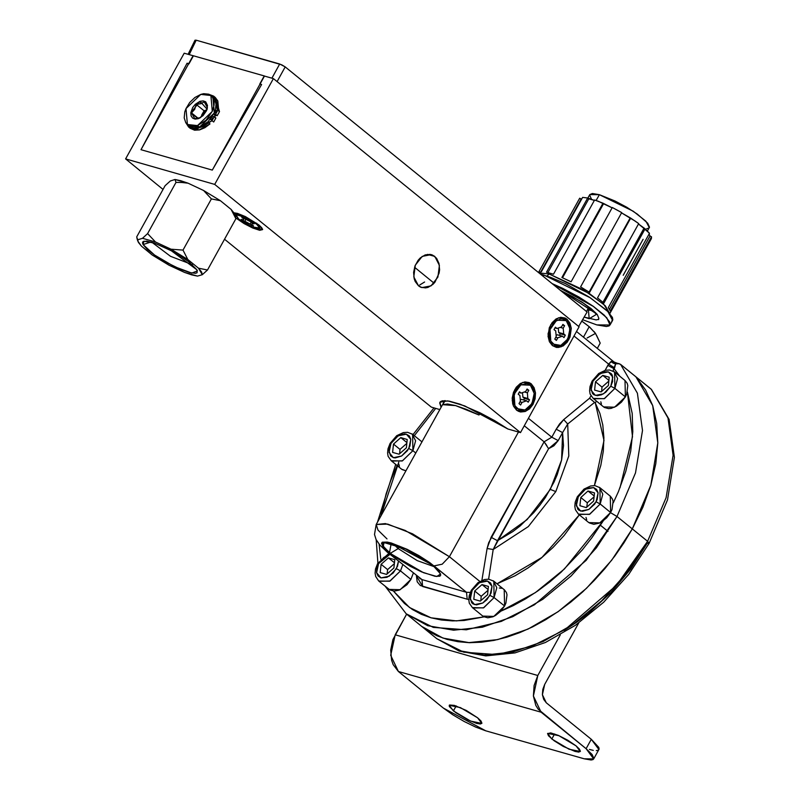 <?xml version="1.0" encoding="UTF-8"?>
<svg xmlns="http://www.w3.org/2000/svg" width="800" height="800" viewBox="0 0 800 800"><rect width="100%" height="100%" fill="white"/><g stroke="black" fill="none" stroke-linecap="round" stroke-linejoin="round"><path stroke-width="1.2" d="M516.57 410.15L515.79 407.09L516.57 410.15L518.49 411.34L520.62 411.98L525.16 411.53L529.51 408.86L533 404.39L535.09 398.79L535.48 392.91L534.1 387.66L531.17 383.82L535.48 392.91L533 404.39L525.16 411.53L516.57 410.15L512.2 398.71L514.86 389.36L522.67 382.4L531.17 383.82L529.25 382.63L524.87 381.92L520.33 383.51L516.34 387.15L513.49 392.28L512.23 398.14L512.73 403.81L513.63 406.31L516.57 410.15M529.58 384.65L531.17 383.82L529.58 384.65M552.38 345.55L551.6 342.49L552.38 345.55L556.43 347.38L558.68 347.45L563.21 345.86L567.2 342.22L570.05 337.08L571.29 328.31L569.91 323.06L566.97 319.22L571.29 328.31L568.8 339.79L560.97 346.93L552.38 345.55L548 334.11L550.67 324.76L558.48 317.8L566.97 319.22L565.05 318.03L560.67 317.32L556.14 318.91L552.15 322.55L549.3 327.69L548.06 336.45L549.44 341.71L552.38 345.55M565.39 320.05L566.97 319.22L565.39 320.05M236.58 218.47L237.39 217.92L236.58 218.47L253.53 228.33L262.58 229.19L258.69 224.77L261.72 227.67L262.6 229.65L259.7 230.28L252.74 227.99L244.06 223.56L236.58 218.47M419.7 284.98L424.65 282.04L419.7 284.98M434.75 256.43L439.42 265.36L437.91 277.06L430.95 285.91L421.9 287.63L418.46 285.82L420.6 287.15L425.49 287.94L428.05 287.36L432.9 284.39L435 282.1L439.13 273.14L439.6 269.84L439.03 263.5L436.58 258.33L432.6 255.1L430.23 254.39L425.16 254.89L420.31 257.86L418.2 260.15L415.02 265.88L413.61 272.41L414.17 278.75L415.18 281.54L418.46 285.82L413.79 276.89L415.29 265.19L422.25 256.35L431.31 254.63L434.75 256.43L427.43 254.35L434.75 256.43M439.86 409.57L431.33 407.14L224.51 239.25L431.33 407.14L439.86 409.57M212.34 170.07L261.64 84.49L259.75 83.95L261.64 84.49L212.34 170.07L141.01 149.73L187.09 63.24L188.37 64.28L187.09 63.24L141.01 149.73L212.34 170.07L264.46 76.04L193.13 55.7L141.01 149.73L212.34 170.07L264.46 76.04L193.13 55.7L141.01 149.73L212.34 170.07M188.98 63.78L187.09 63.24L188.98 63.78L193.41 55.78L188.98 63.78M184.21 53.16L193.41 55.78L184.21 53.16L125.57 158.94L163.05 189.36L125.57 158.94L184.21 53.16M439.91 402.24L441.13 407.26L439.66 402.99L440.5 401.56L442.45 400.77L449.49 401.19L460.08 404.21L480.23 412.88L494.55 420.6L507.92 428.97L520.5 432.56L214.74 184.36L125.57 158.94L214.74 184.36L273.38 78.58L579.14 326.78L520.5 432.56L214.74 184.36L273.38 78.58L264.18 75.96L259.75 83.95L264.18 75.96L273.38 78.58L579.14 326.78L520.5 432.56L507.92 428.97L464.66 405.92L447.78 400.89L439.92 402.21M233.97 212.84L237.53 213.42L245.38 216.55L258.69 224.77L233.97 212.84M151.76 242.22L170.52 256.27L192.37 264.73L170.52 256.27L151.76 242.22M143.1 244.65L150.91 241.98L143.1 244.65L147.42 249.49L155.17 255.51L165.18 261.79L181.06 269.62L189.87 272.63L195.65 273.3L197.12 272.7L196.9 269.77L197.41 270.89L191.78 273.06L174.3 266.6L154.48 255.03L143.1 244.65L143.87 241.21L154.48 243.09L171.44 250.75L196.9 269.77L189.07 262L180.02 255.73L169.44 249.69L154.23 243.01L146.79 241.14L142.88 241.71L142.46 242.9L143.1 244.65M141.47 246.25L138.38 242.44L137.68 239.75L142.48 238.29L155.49 242L171 249.25L187.81 259.46L198.53 268.16L201.62 271.97L202.32 274.66L197.52 276.12L191.84 274.93L184.51 272.41L168.99 265.16L152.19 254.95L141.47 246.25L137.78 241.12L136.69 236.92L165.1 185.67L170.26 180.98L175.05 179.52L180.74 180.71L188.07 183.23L203.58 190.48L220.38 200.69L231.1 209.39L234.19 213.2L235.88 218.73L234.8 214.54L231.1 209.39L235.88 218.73L207.48 269.97L198.53 268.16L202.32 274.66L207.48 269.97L202.32 274.66L197.52 276.12L184.51 272.41L168.99 265.16L152.19 254.95L141.47 246.25M182.12 182.47L188.07 183.23L175.05 179.52L176.04 182.35L182.12 182.47L176.04 182.35L175.05 179.52L170.26 180.98L165.1 185.67L136.69 236.92L137.68 239.75L142.48 238.29L155.49 242L147.64 233.6L142.48 238.29L147.64 233.6L176.04 182.35L147.64 233.6L155.49 242L171 249.25L187.81 259.46L183.03 250.13L171 249.25L183.03 250.13L211.43 198.88L220.38 200.69L203.58 190.48L211.43 198.88L203.58 190.48L188.07 183.23L182.12 182.47M211.43 198.88L183.03 250.13L187.81 259.46L198.53 268.16L207.48 269.97L235.88 218.73L231.1 209.39L220.38 200.69L211.43 198.88M434.11 283.17L414.55 267.29L434.11 283.17M453.39 710.91L449.19 705.31L460.44 707.6L477.64 717.82L466.25 710.45L454.43 705.37L449.56 704.96L449.27 706.49L455.78 712.73L467.99 719.92L476.6 723.36L480.39 724L481.93 723.17L480.96 721L477.64 717.82L481.84 723.41L470.59 721.13L453.39 710.91L456.16 705.91L453.39 710.91M551.83 738.97L547.63 733.38L558.88 735.67L576.09 745.89L567.88 740.31L558.36 735.44L550.72 732.93L547.55 733.62L548.51 735.79L554.23 740.79L563.22 746.35L575.04 751.43L578.84 752.07L580.37 751.24L579.4 749.07L576.09 745.89L580.28 751.48L569.03 749.19L551.83 738.97L554.6 733.98L551.83 738.97M593.74 758.91L598.94 749.53L591.28 739.33L546.3 702.82L542.45 694.7L544.67 684.45L578.71 623.03L544.67 684.45L542.79 689.45L542.45 694.7L543.68 699.39L546.3 702.82L591.28 739.33L586.07 748.74L538.16 709.19L535.84 705.37L533.38 695.98L534.07 685.49L537.82 675.48L395.15 634.81L406.6 614.15L392.92 639.65L390.66 650.1L391.56 660.23L393.17 664.69L398.42 671.54L541.09 712.22L586.07 748.74L592.12 754.53L593.89 758.49L593.05 759.57L591.09 760L584.17 758.84L485.72 730.77L475.72 727.11L464.17 721.51L452.82 714.82L443.4 708.06L398.42 671.54L443.4 708.06L485.72 730.77L584.17 758.84L593.73 758.93L586.07 748.74L591.28 739.33L598.79 747.38L599.1 749.09L598.26 750.17L596.3 750.6M560.33 634.87L537.82 675.48L560.33 634.87M593.31 750.35L589.38 749.43M398.42 671.54L541.09 712.22L533.38 695.98L537.82 675.48L395.15 634.81L390.71 655.3L398.42 671.54M215.69 115.22L214.72 117.03L215.69 115.22M264.51 75.95L193.13 55.7L264.51 75.95M264.46 76.04L193.13 55.7L264.46 76.04M200.48 117.64L194.76 118.71L191.54 112.88L198.28 118.35L191.54 112.88L194.68 109.26L196.24 104.4L200.99 103.71L196.24 104.4L194.68 109.26L191.54 112.88L194.76 118.71L199.51 118.02L198.25 118.68L190.8 112.77L200.05 101.27L195.26 104.29L192.71 107.46L190.8 112.77L191.09 115.89L192.61 118.1L195.12 119.08L198.25 118.68L203.04 115.66L206.51 110.72L207.51 105.54L205.69 101.85L203.17 100.87L200.05 101.27L200.99 103.71L204.16 101.75L207.38 107.58L206.97 109.56L207.17 106.63L204.16 101.75L200.99 103.71L200.05 101.27L207.09 109.18L200 117.91L198.25 118.68L200.47 117.64M197.54 125.55L187.38 124.47L185.99 108.58L200.76 94.4L210.91 95.48L212.3 111.37L197.54 125.55L199.49 127.13L197.54 125.55L194.66 126.22L189.51 125.7L185.84 122.78L184.19 117.91L184.82 111.84L185.97 108.63L189.73 102.5L194.92 97.5L200.76 94.4L203.64 93.73L208.78 94.25L212.46 97.17L214.11 102.03L214.08 104.98L212.33 111.32L206.11 120.15L197.54 125.55M187.39 124.47L189.34 126.05L199.49 127.13L193.9 127.86L189.41 126.11M215.2 115.08L214.34 116.72L215.2 115.08M212.86 97.07L215.52 100.99L216.06 103.62L215.44 109.7L214.28 112.9L208.06 121.73L199.49 127.13L214.26 112.96L212.87 97.07L210.91 95.48M200.7 117.5L202.97 113.15L206.83 109.94L201.72 115L204.08 110.76L200.7 117.5M206.87 109.82L204.08 110.76L196.24 104.4L204.08 110.76L206.87 109.82M216.41 111.73L214.51 112.37L215.26 112.66L216.41 111.73L216.47 110.49L215.78 110.3L215.17 110.6L216.39 110.42L216.41 111.73M214.88 111.43L215.95 112.3L214.88 111.43M212.4 118.98L210.42 119.37L211.25 119.9L212.4 118.98L212.6 118.07L211.77 117.54L212.37 117.66L212.4 118.98M210.84 118.64L211.94 119.54L210.84 118.64M209.96 123.88L208.33 122.56L197.69 128.62L188.58 126.99L185.66 122.51L188.92 127.25L190.81 128.29L195.39 128.95L203.26 126.38L212.05 120.73L208.33 122.56L209.96 123.88L204.89 127.7L199.58 129.88L194.62 130.18L190.19 128.3L199.32 129.94L209.96 123.88M215.59 114.33L213.85 113.83L215.59 114.33L217.84 110.29L215.59 114.33L217.22 115.66L214.37 114.84L217.22 115.66L215.59 114.33M212.55 116.19L214.29 116.68L212.05 120.73L213.68 122.05L212.05 120.73L214.29 116.68L215.92 118.01L213.68 122.05L215.92 118.01L212.55 116.19M208.64 94.2L213.59 96.1L216.18 99.59L216.98 108.97L219.47 111.61L217.22 115.66L219.47 111.61L217.83 110.28L216.89 107.12L218.52 108.45L219.47 111.61L215.26 97.46L217.81 100.91L218.52 108.45L216.89 107.12L213.63 96.13L208.64 94.2M593.22 310.83L588.42 309.91L589.21 318.72L596.89 314.08L560.35 290.26L581.69 301.86L591.11 308.62L597.16 314.42L598.93 318.38L598.09 319.46L596.13 319.89L584.18 317.06L589.21 318.72L588.42 309.91L589.63 307.73L588.42 309.91L587.53 309.64M609.81 313.58L605.19 305.69L589.63 293.69L549.24 274.01L549.76 273.07L549.24 274.01L538.98 272.91L549.24 274.01L547.05 276.03L549.24 274.01L583.7 289.98L603.85 304.41L609.81 313.58L651.4 238.59L651.49 236.76L610.32 311.05L608.28 307.56L649.46 233.27L645.1 228.78L603.92 303.07L597.54 297.89L638.72 223.6L630.74 218.08L589.57 292.37L580.55 286.88L621.73 212.6L612.28 207.53L571.1 281.81L561.86 277.5L603.04 203.22L594.64 199.95L553.46 274.23L546.48 272.24L587.66 197.96L582.56 197.38L541.39 271.66L538.53 272.53L579.71 198.24L538.46 272.49M610.02 325.01L612.61 320.35L607.94 311.56L590.34 297.81L543.77 275.02L543.09 276.24L543.77 275.02L540.56 274.2L550.24 277.15L565.38 283.65L589.09 296.99L606.91 310.54L612.4 317.39L612.83 319.74L611.67 321.23M596.84 324.91L582.64 319.69L596.84 324.91L606.37 326.52L609.07 325.93L610.22 324.44L609.79 322.09L604.3 315.24L593.44 306.43L578.86 296.98L562.77 288.35L552.14 283.59L593.34 306.36L606.78 317.79L610 325.05L596.84 324.91M589.77 194.63L592.42 193.54L599.35 194.7L596.14 200.48L599.35 194.7L589.79 194.61L587.85 198.1M591.39 199.01L589.63 195.05M647.44 231.02L649.33 227.61L645.94 221.23L633.16 211.25L599.35 194.7L615.04 200.97L626.71 207.24L637.3 214.09L647.72 223.21L649.48 227.17L648.65 228.25L646.69 228.68M651.39 238.61L651.49 236.76L650.05 236.04L609.48 309.23L650.05 236.04L649.05 234L650.05 236.04L651.49 236.76L610.32 311.05L608.28 307.56L649.46 233.27L643.91 228.38L602.97 302.23L643.91 228.38L638.52 223.96L645.1 228.78L603.92 303.07L597.54 297.89L638.72 223.6L634.9 220.86L630.13 218.11L589.13 292.08L630.13 218.11L621.56 212.89L630.74 218.08L589.57 292.37L580.55 286.88L621.73 212.6L617.01 209.99L612.28 207.53L571.1 281.81L561.86 277.5L603.04 203.22L612.11 207.83L603.53 203.83L562.53 277.79L603.53 203.83L598.69 201.44L594.64 199.95L553.46 274.23L546.48 272.24L587.66 197.96L594.42 200.35L588.76 198.79L547.87 272.56L588.76 198.79L587.66 197.96L582.56 197.38L541.39 271.66L538.53 272.53L579.71 198.24L581.13 199.06L581.89 198.59L540.87 271.69L581.13 199.06L579.71 198.24L579.19 199.18M598.14 319.43L598.66 319.58M588.27 310.21L587.42 309.85M623.16 275.3L643.12 239.3M609.89 313.3L651.07 239.02M586.49 324.56L581.8 321.13L589.23 326.73L583.46 337.14L589.23 326.73L595.52 333.44L600.18 343.07L597.26 348.35L600.18 343.07L596.46 335.15M587.13 337.98L595.52 333.44L589.47 326.92M593.98 331.46L595.52 333.44M651.53 389.56L667.95 418.03L673.08 455.34L666.08 497.72L647.6 541.3L649.14 543.35L647.6 541.3L616.73 585.09L565 629.63L531.9 646.23L496.89 654.62L463.84 652.23L436.79 638.67L458.31 650.54L484.15 655.06L512.97 651.99L543.24 641.48L573.37 624.09L601.77 600.74L626.96 572.65L647.6 541.3L666.08 497.72L673.08 455.34L667.95 418.03L651.16 389.22L635.87 376.81L652.66 405.62L657.79 442.93L650.79 485.31L632.31 528.89L647.6 541.3L632.31 528.89L611.67 560.24L586.49 588.33L558.08 611.68L527.95 629.07L497.68 639.58L468.86 642.65L443.02 638.13L421.51 626.26L443.02 638.13L468.86 642.65L497.68 639.58L527.95 629.07L558.08 611.68L586.49 588.33L611.67 560.24L632.31 528.89L642.9 507.2L650.79 485.31L655.79 463.72L657.79 442.93L656.74 423.41L652.66 405.62L645.65 389.97L635.87 376.81L620.58 364.4L637.37 393.21L642.5 430.52L635.5 472.9L617.02 516.48L610.55 512.66L617.02 516.48L632.31 528.89L650.79 485.31L657.79 442.93L652.66 405.62L635.87 376.81L645.65 389.97L652.66 405.62L656.74 423.41L657.79 442.93L655.79 463.72L650.79 485.31L642.9 507.2L632.31 528.89L617.02 516.48L596.38 547.83L571.2 575.92L542.79 599.27L512.66 616.66L482.39 627.17L453.57 630.25L427.73 625.72L406.22 613.85L433.27 627.41L466.32 629.8L501.33 621.41L534.42 604.82L586.15 560.27L617.02 516.48L635.5 472.9L642.5 430.52L637.37 393.21L620.58 364.4L618.56 363.54L615.58 363.91L613.02 370.99L614.24 368.79L607.84 365.35L605.07 370.35L608.63 364.07L607.84 365.35L614.24 368.79L619.66 376.12M564.2 630.35L576.4 622.45L588.3 613.51L610.73 592.84L630.62 569.15L647.21 543.34L649.14 543.35L628.67 574.42L603.68 602.23L575.45 625.33L545.41 642.54L515.05 652.93L485.84 655.9L459.24 651.12L436.79 638.67L406.22 613.85L384.97 586.02M649.14 543.36L667.51 499.94L674.43 457.41L669.06 419.45L651.51 389.54L620.58 364.4L615.48 362.61L616.2 363.81L619.17 363.67M421.43 626.2L427.75 630.77L437.01 635.76L447.12 639.43L457.99 641.74L469.5 642.67L481.55 642.21L494.02 640.37L506.8 637.15L519.75 632.61L532.75 626.77L545.68 619.69L558.42 611.44L570.84 602.11L582.82 591.78L594.24 580.54L605.01 568.52L615 555.82L624.13 542.57L632.31 528.89L624.13 542.57L615 555.82L605.01 568.52L594.24 580.54L582.82 591.78L570.84 602.11L558.42 611.44L545.68 619.69L532.75 626.77L519.75 632.61L506.8 637.15L494.02 640.37L481.55 642.21L469.5 642.67L457.99 641.74L447.12 639.43L437.01 635.76L427.75 630.77L421.43 626.2M398.17 548.65L393.38 544L398.17 548.65L390.21 553.4L383.24 546.19L384.09 542.64L405.61 548.89L433.11 565.63L438.98 571.26L440.69 575.09L439.88 576.15L435.07 576.32L421.56 571.88L410.35 566.44L394.45 556.62L384.34 547.78L382.63 543.94L383.44 542.89L385.34 542.47L396.62 545.1L407.28 549.68L423.98 559.08L433.11 565.63L440.58 573.96L436.77 576.53L423.47 572.68L390.21 553.4L398.17 548.65L417.21 560.56L434.5 566.79L417.21 560.56L398.17 548.65L399.57 546.24M546.82 445.48L544.06 441.82L491.14 537.29L497.54 540.72L491.14 537.29L487.09 548.53L481.94 580.34L487.09 548.53L493.15 549.54L528.27 526.64L555.82 491.57L550.27 489.41L527.12 519.64L497.54 540.72L493.15 549.54L488.59 579.15L493.15 549.54L487.09 548.53L488.66 542.7L544.06 441.82L524.27 425.76L544.06 441.82L551.78 437.21L528.43 418.26L551.78 437.21L556.23 429.18L551.78 437.21L558.18 440.65L553.92 445.8L548.57 448.67L497.54 540.72L512.78 531.65L520.11 525.98L533.72 512.73L539.83 505.33L545.37 497.52L554.01 482.1L557.17 474.71L561.62 459.96L563.47 445.74L562.63 432.62L558.18 440.65L551.78 437.21L544.06 441.82L548.57 448.67L493.15 549.54L528.27 526.64L555.82 491.57L568.82 456.03L567.73 424.05L568.82 456.03L555.82 491.57L550.27 489.41L561.62 459.96L562.63 432.62L556.23 429.18L563.74 419.55L559.65 423.94L556.23 429.18L562.63 432.62L558.18 440.65L548.57 448.67M603.26 520.85L564.43 569L535.44 592.56L500.78 611.23L513.08 605.7L525.47 598.92L537.68 591.02L549.58 582.07L561.06 572.17L582.32 549.88L591.9 537.71L603.26 520.85M483.94 616.87L456.54 620.94L431.02 617.83L409.49 607.52L393.47 591.07L404.48 603.53L412.45 609.53L421.33 614.32L431.02 617.83L441.43 620.05L452.46 620.94L464.01 620.5L483.94 616.87M380.75 559.24L379.06 544.12L380.75 559.24M397.14 465.57L390.75 480.36L386.06 493.93L380.88 515.97L398.81 462.14M387.13 551.97L421.96 579.61L466.54 592.33L429.55 562.52L418.88 555.61L407.11 549.3L391.29 542.98L387.33 542.06L382.34 542.23L381.49 543.33L383.27 547.32L389.37 553.16L391.29 542.98L433.95 565.87L466.54 592.33L470.23 592.44L466.54 592.33L467.15 599.21L420.34 585.5L417.25 581.79L416.4 575.74L422.57 586.5L421.96 579.61L387.23 552.06L421.96 579.61L422.57 586.5L467.15 599.21L466.54 592.33L421.96 579.61L419.7 578.41M435.73 408.39L414.3 435.67M613.26 502.83L618.39 491.71L625.85 471.32L630.7 451.18L632.84 431.73L632.22 413.38L627.38 391.99L632.54 436.7L620 487.84M589.63 398.27L595.26 403.03L596.36 401.05L595.26 403.03L599.9 413.39L602.81 425.03L603.94 437.73L603.26 451.26L600.78 465.37L594.39 485.6L603.95 440.38L595.26 403.03L594.55 402.39L567.73 424.05L562.63 432.62L567.73 424.05L563.74 419.55L589.61 398.24L563.74 419.55L567.73 424.05L594.55 402.39L589.61 398.24L590.95 395.83L589.61 398.24M579.34 514.86L564.17 535.38L552.96 547.47L540.87 558.36L528.14 567.86L515.01 575.78L496.95 583.77L542.05 557.39L579.34 514.86M468.74 599.52L467.15 599.21L468.74 599.52M614.24 368.79L614.59 367.93L608.63 364.07L611.16 361.36L613.08 363.12L615.58 363.91L614.59 367.93L608.63 364.07L574.03 335.99L608.63 364.07L612.11 361.13L615.48 362.61L616.2 363.81L615.58 363.91L612.01 362.34L611.16 361.36L613.68 361.68L576.51 331.51M449.39 556.66L479.85 581.39L449.39 556.66L518.49 431.99L449.39 556.66L442.17 564.23L433.95 565.87L442.17 564.23L449.39 556.66L412.48 533.79L387.74 524.1L376.16 524.47L385.42 523.56L405.11 530.36L449.39 556.66M442.82 404.7L445.08 400.62L442.82 404.7L455.64 405.57L479.05 415.03L466.51 409.38L455.64 405.57L447.48 403.96L442.82 404.7M480.24 412.89L479.05 415.03L480.24 412.89M386.97 538.86L377.97 530.09L376.16 524.47L374.47 534.54L376.11 539.56L379.97 545.22L387.23 552.06M613.83 361.8L615.21 362.57M472.85 608.01L483.74 607.75L494.14 597.58L490.04 595.38L482.82 602.95L474.61 604.59L470.21 599.35L472.21 590.3L471.28 590.29L472.21 590.3L470.09 597.25L471.69 602.72L473 603.87L476.47 604.86L482.82 602.95L486.87 599.69L491.14 593.04L492.04 586.33L490.56 582.95L487.64 581.08L485.78 580.81L481.59 581.65L477.33 584.19L472.21 590.3L479.43 582.73L487.64 581.08L492.04 586.33L490.04 595.38L494.14 597.58L483.35 607.93L472.35 607.64L469.34 603.19L468.75 599.88L469.16 595.74L471.28 590.29L471.8 591.08M472.35 607.64L482.79 616.11L493.78 616.4L504.57 606.05L494.14 597.58L504.57 606.05L505.93 603.14L507.04 594.82L506.37 592.53L504.2 589.65M483.43 616.57L487.75 617.8L492.94 616.76L495.62 615.43L500.64 611.38L504.57 606.05L504.24 589.68L493.81 581.21L494.14 597.58L496.76 587.72L493.31 580.84M501.59 588.32L499.28 587.98M474.69 591L481.98 584.58L488.41 586.41L487.56 594.67L480.27 601.1L473.84 599.27L474.69 591L481.98 584.58L488.09 589.54L481.98 584.58L488.41 586.41L487.56 594.67L480.27 601.1L473.84 599.27L474.69 591L481.21 596.3L474.69 591M488.01 590.3L481.21 596.3L480.76 600.67L481.21 596.3L488.01 590.3M391.65 461.09L402.54 460.83L412.94 450.66L408.84 448.46L401.62 456.03L393.41 457.67L389.01 452.43L391.01 443.38L390.08 443.37L391.01 443.38L388.89 450.33L390.49 455.8L393.41 457.67L395.28 457.94L401.62 456.03L407.4 450.7L409.94 446.12L410.84 439.4L409.36 436.03L406.44 434.16L404.58 433.89L400.39 434.73L396.13 437.27L391.01 443.38L398.23 435.81L406.44 434.16L410.84 439.4L408.84 448.46L412.94 450.66L402.16 461.01L391.16 460.72L388.14 456.27L387.56 452.96L387.96 448.82L390.08 443.37L390.6 444.16M415.79 452.98L412.94 450.66L415.79 452.98M391.16 460.72L401.59 469.19L405.89 470.85L402.23 469.65M398.78 464.05L399.45 466.34M421.95 441.87L412.61 434.29L412.94 450.66L415.56 440.8L412.11 433.92M393.49 444.08L400.78 437.65L407.22 439.49L406.36 447.75L399.07 454.18L392.64 452.35L393.49 444.08L400.78 437.65L406.89 442.62L400.78 437.65L407.22 439.49L406.36 447.75L399.07 454.18L392.64 452.35L393.49 444.08L400.01 449.38L393.49 444.08M406.81 443.38L400.01 449.38L399.56 453.75L400.01 449.38L406.81 443.38M593.65 398.82L604.54 398.56L614.93 388.39L610.84 386.19L603.62 393.76L595.41 395.4L591.01 390.16L593 381.11L592.08 381.1L593 381.11L590.89 388.06L592.49 393.53L593.79 394.68L597.27 395.67L601.46 394.83L605.72 392.29L610.84 386.19L612.65 381.5L612.29 375.29L611.35 373.76L608.44 371.89L604.53 371.82L598.13 375L593 381.11L600.22 373.54L608.44 371.89L612.83 377.13L610.84 386.19L614.93 388.39L604.15 398.74L593.15 398.45L590.14 394L589.55 390.69L589.96 386.55L592.08 381.1L598.74 373.47L605.32 370.29L609.63 369.99L614.6 372.02L614.93 388.39L625.36 396.86L614.93 388.39L617.55 378.53L614.11 371.65M593.15 398.45L603.58 406.92L614.58 407.21L625.36 396.86L626.73 393.95L627.84 385.63L627.17 383.34L625 380.46M600.78 401.78L601.45 404.07M604.23 407.38L608.54 408.61L611.08 408.37L616.41 406.24L621.43 402.19L625.36 396.86L625.03 380.49L614.6 372.02M595.49 381.81L602.78 375.38L609.21 377.22L608.36 385.48L601.07 391.91L594.63 390.08L595.49 381.81L602.78 375.38L608.89 380.35L602.78 375.38L609.21 377.22L608.36 385.48L601.07 391.91L594.63 390.08L595.49 381.81L602.01 387.11L595.49 381.81M608.81 381.11L602.01 387.11L601.55 391.48L602.01 387.11L608.81 381.11M578.91 514.48L589.8 514.21L600.2 504.05L596.1 501.85L588.88 509.42L580.67 511.06L576.27 505.82L578.27 496.76L577.34 496.76L578.27 496.76L576.15 503.72L577.75 509.19L579.05 510.34L582.53 511.33L588.88 509.42L594.66 504.09L597.2 499.51L598.1 492.79L596.61 489.42L593.7 487.55L587.65 488.12L583.39 490.66L578.27 496.76L585.48 489.2L593.7 487.55L598.1 492.79L596.1 501.85L600.2 504.05L589.41 514.4L578.41 514.11L575.4 509.66L574.81 506.34L575.22 502.21L577.34 496.75L577.85 497.55M578.41 514.11L588.84 522.57L599.84 522.87L610.63 512.51L600.2 504.05L610.63 512.51L611.99 509.61L613.1 501.28L612.43 498.99L610.26 496.12M586.04 517.44L586.71 519.73M589.49 523.04L593.8 524.27L599 523.23L601.68 521.9L606.69 517.85L610.63 512.51L610.3 496.15L599.86 487.68L600.2 504.05L602.82 494.19L599.37 487.31M580.75 497.47L588.04 491.04L594.47 492.88L593.62 501.14L586.33 507.57L579.89 505.74L580.75 497.47L588.04 491.04L594.15 496L588.04 491.04L594.47 492.88L593.62 501.14L586.33 507.57L579.89 505.74L580.75 497.47L587.27 502.76L580.75 497.47M594.07 496.76L587.27 502.76L586.81 507.14L587.27 502.76L594.07 496.76M379.22 581.31L390.11 581.05L400.51 570.88L396.41 568.69L389.19 576.25L380.98 577.9L376.58 572.66L378.58 563.6L377.65 563.59L378.58 563.6L376.77 568.29L376.58 572.66L378.06 576.03L380.98 577.9L387.03 577.33L393.24 572.99L397.51 566.34L398.54 561.24L396.41 568.69L400.51 570.88L389.73 581.24L378.73 580.95L375.71 576.5L375.13 573.18L375.53 569.05L377.65 563.59L378.17 564.39M389.8 589.88L394.12 591.11L399.31 590.07L407.01 584.69L410.94 579.35L400.51 570.88L410.94 579.35L413.26 573.19L410.94 579.35L400.16 589.7L389.16 589.41L378.73 580.95M402.83 564.72L400.51 570.88M390.02 554.33L383.7 557.5L378.58 563.6L390.02 554.33M381.06 564.31L388.35 557.88L394.79 559.72L393.93 567.98L386.64 574.41L380.21 572.57L381.06 564.31L388.35 557.88L394.46 562.84L388.35 557.88L394.79 559.72L393.93 567.98L386.64 574.41L380.21 572.57L381.06 564.31L387.58 569.6L381.06 564.31M394.38 563.6L387.58 569.6L387.13 573.98L387.58 569.6L394.38 563.6M530.38 385.23L534.24 393.35L532.02 403.6L525.02 409.97L517.35 408.74L514.73 405.31L513.47 398.01L515.72 390.37L520.71 384.95L526.77 383.59L528.67 384.16L531.85 386.74L534.24 393.35L533.89 398.6L530.59 405.76L525.02 409.97L522.98 410.43L519.07 409.8L514.94 405.73L514.14 394.21L520.9 384.84L530.38 385.23M527.85 398.48L527.35 392.83L528.75 390.31L527.12 388.99L525.72 391.51L521.15 393.11L519.54 391.81L518.24 394.16L519.89 395.5L520.39 401.13L518.99 403.65L520.62 404.98L522.02 402.45L526.59 400.85L528.2 402.16L529.5 399.81L527.85 398.48L522.86 397.06L524.5 398.38L529.5 399.81L527.85 398.48L527.35 392.83L524.37 391.99L527.35 392.83L528.75 390.31L526.71 389.73L528.75 390.31L527.12 388.99L525.72 391.51L521.15 393.11L519.14 392.54L521.15 393.11L519.54 391.81L518.24 394.16L519.89 395.5L520.39 401.13L518.99 403.65L520.62 404.98L522.02 402.45L519.98 401.87L522.02 402.45L526.59 400.85L521.59 399.43L520.28 399.89L521.59 399.43L526.59 400.85L528.2 402.16L529.5 399.81L524.5 398.38L523.61 400L524.5 398.38L522.86 397.06L527.85 398.48M522.47 392.65L522.86 397.06L522.47 392.65M566.19 320.63L570.05 328.75L567.83 339L560.83 345.37L553.16 344.14L550.54 340.71L549.28 333.41L550.41 328.19L554.64 321.77L560.57 318.94L562.58 318.99L566.19 320.63L569.62 326.29L569.7 334L566.4 341.16L560.83 345.37L558.79 345.83L554.88 345.2L550.75 341.14L549.95 329.61L556.71 320.24L566.19 320.63M563.66 333.88L563.16 328.24L564.56 325.71L562.93 324.39L561.53 326.91L556.96 328.51L555.35 327.21L554.05 329.56L555.69 330.9L556.2 336.53L554.8 339.06L556.43 340.38L557.83 337.85L562.39 336.25L564 337.56L565.31 335.21L563.66 333.88L558.67 332.46L560.31 333.78L565.31 335.21L563.66 333.88L563.16 328.24L560.18 327.39L563.16 328.24L564.56 325.71L562.52 325.13L564.56 325.71L562.93 324.39L561.53 326.91L556.96 328.51L554.94 327.94L556.96 328.51L555.35 327.21L554.05 329.56L555.69 330.9L556.2 336.53L554.8 339.06L556.43 340.38L557.83 337.85L555.79 337.27L557.83 337.85L562.39 336.25L557.4 334.83L556.09 335.29L557.4 334.83L562.39 336.25L564 337.56L565.31 335.21L560.31 333.78L559.41 335.4L560.31 333.78L558.67 332.46L563.66 333.88M558.27 328.05L558.67 332.46L558.27 328.05M256.55 224.16L256.66 223.22L256.55 224.16L259.58 227.41L259.36 228.53L255.78 228.24L251.75 226.76L240.48 220.42L238.72 219.08L235.87 214.73L244.58 216.95L256.55 224.16L259.71 227.95L252.03 226.88L238.72 219.08L235.57 215.15L237.9 214.64L243.52 216.48L256.55 224.16M243.41 218.67L243.17 219.92L241.26 219.37L242.89 220.7L253.51 225.91L251.86 224.57L252.1 223.32L254.01 223.87L252.38 222.55L241.76 217.33L243.41 218.67L243.77 218.02L243.17 219.92L244.08 218.28L243.17 219.92L241.26 219.37L242.89 220.7L244.18 218.36L242.89 220.7L244.8 221.24L245.78 219.48L244.8 221.24L250.12 224.09L251.17 222.2L250.12 224.09L251.73 225.4L252.09 224.75L251.73 225.4L253.51 225.91L251.86 224.57L252.48 222.63L252.1 223.32L254.01 223.87L252.38 222.55L243.54 217.84L241.76 217.33L243.41 218.67M578.7 326.42L587.14 312L285.16 66.88L277.07 81.58L285.16 66.88L587.14 312L578.7 326.42M279.7 63.95L196.24 40.15L189.16 54.57L196.24 40.15L281.73 64.76L285.16 66.88L279.7 63.95L271.89 78.16L279.7 63.95M188.08 54.26L195 40.15L196.24 40.15L194.98 40.19M235.6 217.1L234.8 214.53M136.98 238.54L137.77 241.11M190.21 128.31L188.6 127.01M215.26 97.46L213.63 96.13M560.83 290.65L572.57 296.55L583.36 303.15L592.51 310.17L595.73 313.73L595.5 312.56M586.51 311.49L588.91 307.16M600.47 525.29L608.02 531.43M413.03 434.63L433.99 407.89M395.74 464.44L377.62 521.85M376.17 539.7L377.94 563.09M444.82 400.62L376.16 524.47M493.81 581.21L488.83 579.18L484.52 579.48L477.94 582.66L471.28 590.29M412.61 434.29L407.64 432.26L403.32 432.56L396.74 435.74L390.08 443.37M599.86 487.68L594.89 485.65L590.58 485.95L584 489.13L577.34 496.75M388.89 553.41L377.65 563.59M514.93 405.7L512.22 400.56M520.89 384.85L515.86 387.8M550.73 341.11L548.03 335.96M556.69 320.25L551.66 323.2M235.87 214.73L237.88 213.52M259.71 227.95L259.68 225.6"/></g></svg>
